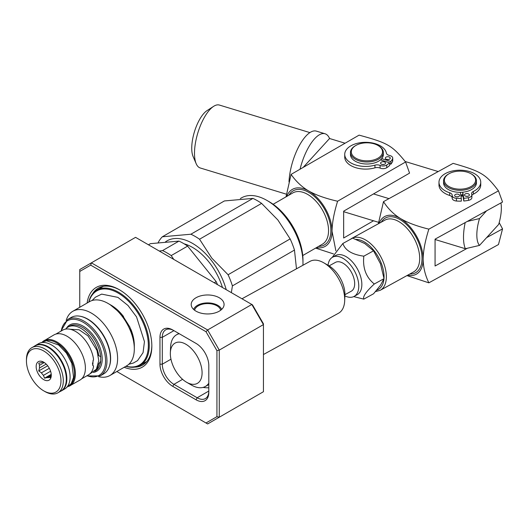 <?xml version="1.0" encoding="UTF-8"?>
<svg xmlns="http://www.w3.org/2000/svg" width="529" height="529" viewBox="0 0 529 529"><rect width="100%" height="100%" fill="white"/><g stroke="black" fill="none" stroke-linecap="round" stroke-linejoin="round"><path stroke-width="0.79" d="M51.22 374.248A8.385 4.84 60 0 1 51.154 374.677L50.374 377.653L49.263 377.375A8.385 4.84 60 0 1 47.24 377.554L44.562 378.175L43.444 375.365L50.586 371.246M43.444 375.365A8.385 4.84 60 0 1 41.421 372.846L38.749 370.941L39.53 367.966L46.202 364.111M49.316 368.29L41.421 372.846M39.53 367.966A8.385 4.84 60 0 1 39.53 365.268L38.749 363.192L41.421 362.57A8.385 4.84 60 0 1 43.444 362.391L44.304 362.557M44.257 362.537L39.53 365.268M49.263 377.375L50.731 376.522M51.029 375.365L47.24 377.554M51.273 375.273A10.686 6.169 60 0 1 44.462 380.027A10.686 6.169 60 0 1 36.303 368.356A10.686 6.169 60 0 1 43.715 362.186A10.686 6.169 60 0 1 51.273 375.273M60.98 380.88A24.413 14.098 60 0 1 43.715 390.845A24.413 14.098 60 0 1 26.45 360.943A24.413 14.098 60 0 1 43.715 350.978A24.413 14.098 60 0 1 60.98 380.88M26.45 360.943L26.45 359.601A26.06 15.043 60 0 1 31.846 347.672A26.06 15.043 60 0 1 51.928 354.655A26.06 15.043 60 0 1 63.301 380.88A26.06 15.043 60 0 1 57.906 392.809A26.06 15.043 60 0 1 44.879 391.52L43.715 390.845M51.214 374.334L44.562 378.175M47.689 365.784L38.749 370.941M60.359 391.394A26.139 15.09 -120 0 0 61.437 390.865L64.69 388.987A26.139 15.09 -120 0 0 64.69 358.801A26.139 15.09 -120 0 0 38.551 343.705L35.291 345.589A26.139 15.09 -120 0 0 34.299 346.257M61.437 390.865A26.139 15.09 -120 0 0 61.437 360.679A26.139 15.09 -120 0 0 35.291 345.589M42.657 341.589L53.938 334.917A26.06 15.043 60 0 1 74.02 341.899A26.06 15.043 60 0 1 85.394 368.124A26.06 15.043 60 0 1 79.998 380.053L68.585 386.494M93.415 366.452L93.547 366.531A25.815 14.905 60 0 1 88.475 374.876L81.658 378.81M55.849 334.103L62.66 330.169A25.815 14.905 60 0 1 81.069 335.604A25.815 14.905 60 0 1 93.547 359.27L92.482 363.833L93.547 366.531M98.282 355.204L100.702 356.857L100.702 361.102L98.791 364.012L98.467 363.826M98.791 364.012A25.815 14.905 60 0 1 95.088 370.895M65.616 329.104A25.815 14.905 60 0 1 68.01 327.081A25.815 14.905 60 0 1 86.154 332.265A25.815 14.905 60 0 1 98.791 355.495M60.855 331.207L67.666 319.496L71.15 317.479A32.553 18.793 60 0 1 87.43 319.093A32.553 18.793 60 0 1 110.449 358.966A32.553 18.793 60 0 1 103.704 373.864L100.219 375.881L86.67 375.914M87.43 319.093L87.893 319.364A31.899 18.416 60 0 1 110.449 358.424L110.449 358.966M109.238 366.756A32.15 18.561 -120 0 0 110.627 358.53A32.15 18.561 -120 0 0 80.077 316.243M98.573 376.661A37.083 21.411 -120 0 0 109.92 375.504A37.083 21.411 -120 0 0 117.603 358.53A37.083 21.411 -120 0 0 101.416 321.209A37.083 21.411 -120 0 0 72.837 311.277A37.083 21.411 -120 0 0 66.165 320.528M109.92 375.504L126.636 365.856A37.083 21.411 -120 0 0 134.313 348.882A37.083 21.411 -120 0 0 108.095 303.467A37.083 21.411 -120 0 0 89.553 301.629L72.837 311.277M130.709 328.945A32.758 18.912 -120 0 1 134.313 345.351L134.313 348.882M126.028 366.207A42.75 24.678 -120 0 0 148.345 345.404A42.75 24.678 -120 0 0 122.106 295.658A42.75 24.678 -120 0 0 88.945 301.98M125.849 366.313A43.404 25.061 -120 0 0 140.284 365.274A43.404 25.061 -120 0 0 149.277 345.404A43.404 25.061 -120 0 0 130.332 301.722A43.404 25.061 -120 0 0 96.88 290.097A43.404 25.061 -120 0 0 88.766 302.079M151.83 345.397A44.39 25.63 60 0 1 142.638 365.056A44.39 25.63 60 0 1 134.835 367.133M92.549 293.886A44.39 25.63 60 0 1 98.249 288.166A44.39 25.63 60 0 1 119.871 290.037M124.183 367.271A46.036 26.576 -120 0 0 151.836 346.078A46.036 26.576 -120 0 0 119.283 289.694A46.036 26.576 -120 0 0 87.1 303.044M79.753 307.283L79.753 271.456L90.697 265.135L205.993 331.703L216.936 350.661L216.936 416.667L205.993 422.988L116.836 371.517M196.014 343.394L172.758 329.97A18.085 10.441 -120 0 0 159.97 337.35L159.97 364.197A18.085 10.441 -120 0 0 172.758 386.349L196.014 399.772A18.085 10.441 -120 0 0 208.803 392.392L208.803 365.539A18.085 10.441 -120 0 0 196.014 343.394L196.014 343.394M205.993 422.988L207.639 423.941L219.264 417.222L219.264 350.105L263.442 324.594L263.442 391.718L219.264 417.222L216.936 416.667M196.014 399.772L197.172 397.762L208.803 391.05A16.439 9.496 60 0 1 205.397 398.575A16.439 9.496 60 0 1 197.172 397.762L173.922 384.338A16.439 9.496 60 0 1 162.297 364.197L162.297 337.35A16.439 9.496 60 0 1 165.703 329.825A16.439 9.496 60 0 1 173.922 330.638L162.297 337.35L159.97 337.35M203.057 387.413A16.439 9.496 0 0 0 208.803 387.764M216.936 350.661L219.264 350.105L207.639 329.964L91.378 262.847L79.753 269.559L79.753 271.456M90.697 265.135L91.378 262.847L135.556 237.342L251.817 304.459L263.442 324.594L263.442 323.814L252.498 304.856L251.817 304.459L207.639 329.964L205.993 331.703M196.014 311.171A16.439 9.496 180 0 1 194.646 310.278A16.439 9.496 180 0 1 191.194 304.459A16.439 9.496 180 0 1 207.639 294.97A16.439 9.496 180 0 1 224.078 304.459A16.439 9.496 180 0 1 213.928 313.228A16.439 9.496 180 0 1 196.014 311.171M172.758 329.97L173.922 330.638M173.79 259.415L171.204 255.586L187.623 246.104L216.169 281.62A57.542 33.221 60 0 1 217.518 284.655M148.457 244.788L150.421 243.657L178.967 241.105L162.548 250.587A57.542 33.221 60 0 1 171.204 255.586M162.548 250.587L159.289 251.044M178.967 241.105A57.542 33.221 60 0 1 187.623 246.104M216.169 281.62L214.212 282.751M222.458 287.512A46.036 26.576 -120 0 0 184.138 243.836M226.22 289.68A50.969 29.426 -120 0 0 165.511 241.852M231.345 292.643L232.41 285.891A57.542 33.221 -120 0 0 228.085 274.743L211.798 258.145L199.539 239.227A57.542 33.221 -120 0 0 190.883 234.228L162.337 236.78A57.542 33.221 -120 0 0 158.158 242.632M199.539 239.227L261.597 203.394A57.542 33.221 -120 0 0 252.941 198.401L190.883 234.228M232.41 285.891L294.474 250.065A57.542 33.221 -120 0 0 290.143 238.91L228.085 274.743M162.337 236.78L224.395 200.947L252.941 198.401M261.597 203.394L277.884 219.991L290.143 238.91M294.474 250.065L296.478 268.805M302.905 265.267A50.969 29.426 -120 0 0 302.972 262.847A50.969 29.426 -120 0 0 266.927 200.425A50.969 29.426 -120 0 0 241.442 197.899L240.331 198.547M266.927 200.425L269.254 201.767A47.683 27.528 -120 0 1 302.972 260.162L302.972 262.847M193.634 309.432A14.329 8.272 180 0 1 207.639 302.899A14.329 8.272 180 0 1 221.644 309.432M194.586 310.232A13.152 7.591 180 0 1 207.639 303.58A13.152 7.591 180 0 1 220.692 310.232M179.265 333.726A29.598 16.67 -118.8 0 0 176.712 334.685A29.598 16.67 -118.8 0 0 170.583 347.11L170.351 352.731A23.018 12.961 61.2 0 1 186.208 344.439A23.018 12.961 61.2 0 1 202.085 372.628A23.018 12.961 61.2 0 1 186.585 382.249A23.018 12.961 61.2 0 1 170.351 352.731M186.585 382.249L191.458 385.066A29.598 16.67 -118.8 0 0 205.232 386.54A29.598 16.67 -118.8 0 0 208.803 383.188M241.978 298.779L310.034 261.352A29.598 16.67 61.2 0 1 323.814 262.834A29.598 16.67 61.2 0 1 324.297 263.118A29.598 16.67 61.2 0 1 344.69 300.783A29.598 16.67 61.2 0 1 338.56 313.208L263.442 354.529M344.69 300.783L344.915 295.162A23.018 12.961 -118.8 0 0 329.058 265.869A23.018 12.961 -118.8 0 0 328.681 265.644L323.814 262.834M344.928 294.693L351.269 291.208A16.439 9.258 -118.8 0 0 351.454 272.342A16.439 9.258 -118.8 0 0 335.419 262.397L329.084 265.882M344.888 295.903A22.363 12.59 -118.8 0 0 354.119 296.399A22.363 12.59 -118.8 0 0 354.377 270.736A22.363 12.59 -118.8 0 0 332.569 257.213A22.363 12.59 -118.8 0 0 328.04 265.274M332.569 257.213L335.651 255.514A22.363 12.59 61.2 0 1 357.459 269.036A22.363 12.59 61.2 0 1 357.201 294.699L354.119 296.399M332.179 257.438L342.865 243.479C345.12 250.31 352.102 254.542 363.82 256.175C362.577 268.051 366.068 277.328 374.294 284C366.068 291.644 362.577 296.69 363.82 299.13L353.722 296.597M363.82 299.13L373.547 293.78L380.483 285.283L384.021 278.651L380.483 263.799L373.547 250.825L364.772 243.538L352.592 238.129L342.865 243.479M373.547 250.825L363.82 256.175M384.021 278.651L374.294 284M407.674 275.199A32.884 18.522 -118.8 0 0 423.16 259.124A32.884 18.522 -118.8 0 0 400.479 218.53A32.884 18.522 -118.8 0 0 379.148 223.337M378.334 223.78L383.492 201.648C388.021 208.704 393.682 214.331 400.479 218.53C407.416 222.649 416.872 226.187 428.854 229.143C425.131 240.966 423.233 250.958 423.16 259.124C423.233 267.211 425.131 275.113 428.854 282.836L406.946 275.596M486.581 210.813L467.239 221.453L479.519 218.55L486.581 210.813L502.55 202.032L498.477 190.843C485.635 174.061 481.535 171.575 453.115 163.355L383.492 201.648M286.024 196.841L291.089 174.391L359.085 135.133C387.843 142.956 392.049 145.382 405.591 161.986L409.565 173.115L343.658 211.164L343.658 238.01L373.514 220.778L378.539 222.306M333.501 253.913L315.615 248.101M405.591 161.986L337.595 201.238C333.951 213.114 332.1 223.139 332.033 231.299L335.849 250.726M316.415 247.645A32.884 18.984 -120 0 0 332.033 231.299A32.884 18.984 -120 0 0 308.784 191.029C315.886 195.049 325.487 198.454 337.595 201.238M291.089 174.391C295.916 181.381 301.814 186.929 308.784 191.029A32.884 18.984 -120 0 0 286.817 196.385M373.514 220.778L343.658 211.693M435.069 239.505L465.341 248.716A36.17 13.767 -73.1 0 1 465.189 222.583M373.514 193.925L388.98 198.633M300.042 169.227A36.17 13.767 -73.1 0 1 325.077 133.777A36.17 13.767 -73.1 0 1 329.567 138.505L345.08 143.22M289.006 181.91A36.17 13.767 -73.1 0 1 299.097 146.017A36.17 13.767 -73.1 0 1 316.349 131.126L325.077 133.777M405.26 161.53L438.204 171.555M286.394 194.189L200.253 167.977A32.884 12.517 -73.1 0 1 196.173 163.692A32.884 12.517 -73.1 0 1 197.846 132.878A32.884 12.517 -73.1 0 1 213.617 106.349A32.884 12.517 -73.1 0 1 219.396 105.059L309.901 132.6M213.617 106.349L207.037 110.614A26.305 10.011 106.9 0 0 194.421 131.833A26.305 10.011 106.9 0 0 193.085 156.485L196.173 163.692M303.183 167.409L329.567 138.505M499.184 222.63L502.55 228.878L486.581 237.66L498.662 224.422A26.305 10.011 106.9 0 0 500.93 202.918M479.519 218.55A26.305 10.011 106.9 0 0 479.519 245.403L465.341 248.716M486.581 237.66L479.519 245.403M428.854 282.836L498.477 244.543L502.55 228.878M467.239 248.299L435.069 266.001L435.069 239.148L467.239 221.453M498.477 190.843L428.854 229.143M389.635 162.78L389.635 165.465A26.615 15.367 180 0 1 386.732 167.719A4.933 2.85 180 0 1 380.113 168.103A4.933 2.85 0 0 0 374.955 167.838A20.882 12.055 180 0 1 344.729 157.053L344.729 154.369A20.882 12.055 0 0 0 374.955 165.154A4.933 2.85 180 0 1 380.113 165.418A4.933 2.85 0 0 0 386.732 165.035A26.615 15.367 0 0 0 389.635 162.78L380.47 159.884M381.707 158.647L390.825 161.53A26.615 15.367 0 0 0 392.551 158.905A4.933 2.85 0 0 0 392.73 158.138L392.73 160.823A4.933 2.85 180 0 1 392.551 161.59A26.615 15.367 180 0 1 390.825 164.215L389.635 163.838M381.303 160.142L381.303 159.103M383.353 152.497L383.353 154.514A16.439 9.496 180 0 1 365.605 163.977A16.439 9.496 180 0 1 350.469 154.514L350.469 152.497A16.439 9.496 0 0 0 365.605 161.96A16.439 9.496 0 0 0 383.353 152.497A16.439 9.496 0 0 0 378.539 145.786L377.957 145.455A15.619 9.019 180 0 1 381.092 155.605A15.619 9.019 180 0 1 365.671 160.816A15.619 9.019 180 0 1 352.254 154.944A15.619 9.019 180 0 1 355.865 145.455A15.619 9.019 180 0 1 377.957 145.455M355.865 145.455L355.283 145.786A16.439 9.496 0 0 0 350.469 152.497M392.73 158.138A4.933 2.85 0 0 0 389.542 155.473A4.933 2.85 180 0 1 386.382 153.112A20.882 12.055 0 0 0 364.521 142.334A20.882 12.055 0 0 0 344.729 154.369M381.878 164.387A2.466 1.422 180 0 1 380.596 163.137A2.466 1.422 180 0 1 383.062 161.709A2.466 1.422 180 0 1 385.529 163.137A2.466 1.422 180 0 1 381.878 164.387M386.613 159.388A2.466 1.422 180 0 1 385.33 158.138A2.466 1.422 180 0 1 387.797 156.716A2.466 1.422 180 0 1 390.263 158.138A2.466 1.422 180 0 1 386.613 159.388M390.825 161.53L390.825 164.215M388.623 159.48A2.466 1.422 0 0 0 386.977 159.48M383.882 164.479A2.466 1.422 0 0 0 382.242 164.479M460.792 195.267A16.439 9.496 0 0 0 462.802 195.141L462.736 192.192L463.781 198.315A26.615 15.367 0 0 0 468.515 197.661A4.933 2.85 -0 0 0 471.868 194.963A4.933 2.85 -0 0 0 471.736 194.302A4.933 2.85 180 0 1 471.597 193.634A4.933 2.85 180 0 1 473.343 191.458A20.882 12.055 -0 0 0 480.742 182.254A20.882 12.055 -0 0 0 459.86 170.199A20.882 12.055 -0 0 0 438.977 182.254A20.882 12.055 -0 0 0 449.67 192.774A4.933 2.85 180 0 1 452.196 195.261A4.933 2.85 180 0 1 452.189 195.386A4.933 2.85 0 0 0 452.189 195.512A4.933 2.85 0 0 0 456.461 198.335A26.615 15.367 0 0 0 461.328 198.454L461.328 201.139A26.615 15.367 180 0 1 456.461 201.02A4.933 2.85 180 0 1 452.189 198.196A4.933 2.85 180 0 1 452.189 198.071L452.189 195.637M452.189 197.773A4.933 2.85 -0 0 0 449.67 195.459A20.882 12.055 180 0 1 438.977 184.938L438.977 182.254M480.742 182.254L480.742 184.938A20.882 12.055 180 0 1 473.343 194.143A4.933 2.85 -0 0 0 471.868 195.38M471.868 194.963L471.868 197.648A4.933 2.85 180 0 1 468.515 200.346A26.615 15.367 180 0 1 463.781 201L462.961 196.087A18.085 10.441 0 0 1 460.951 196.219M462.736 194.765A15.784 9.112 180 0 1 460.733 194.89M476.444 180.819L476.444 182.836A16.439 9.496 180 0 1 459.999 192.331A16.439 9.496 180 0 1 443.56 182.836L443.56 180.819A16.439 9.496 0 0 0 459.999 190.314A16.439 9.496 0 0 0 476.444 180.819A16.439 9.496 0 0 0 471.623 174.107L471.048 173.776A15.619 9.019 180 0 1 471.048 186.525A15.619 9.019 180 0 1 448.956 186.525A15.619 9.019 180 0 1 448.956 173.776A15.619 9.019 180 0 1 452.355 172.289A15.619 9.019 180 0 1 471.048 173.776M448.956 173.776L448.374 174.107A16.439 9.496 0 0 0 443.56 180.819M461.328 198.454L460.303 192.325M454.662 195.651A2.466 1.422 180 0 1 454.656 195.512A2.466 1.422 180 0 1 457.116 194.09A2.466 1.422 180 0 1 459.582 195.512A2.466 1.422 180 0 1 457.235 196.933A2.466 1.422 180 0 1 454.662 195.651M464.482 195.102A2.466 1.422 180 0 1 464.469 194.963A2.466 1.422 180 0 1 466.935 193.541A2.466 1.422 180 0 1 469.402 194.963A2.466 1.422 180 0 1 467.054 196.385A2.466 1.422 180 0 1 464.482 195.102M463.781 198.315L463.781 201M462.802 195.141L462.961 196.087M467.762 196.305A2.466 1.422 -0 0 0 466.115 196.305M457.942 196.854A2.466 1.422 -0 0 0 456.296 196.854M31.846 347.672L34.868 345.926A26.06 15.043 60 0 1 54.95 352.909A26.06 15.043 60 0 1 66.323 379.134A26.06 15.043 60 0 1 60.928 391.063L57.906 392.809M45.19 340.888A25.399 14.667 60 0 1 64.234 349.266A25.399 14.667 60 0 1 74.463 373.897A25.399 14.667 60 0 1 70.456 384.643M43.94 340.689A26.06 15.043 60 0 1 64.022 347.672A26.06 15.043 60 0 1 75.396 373.897A26.06 15.043 60 0 1 70 385.826M100.702 361.102A25.815 14.905 60 0 1 95.451 370.849L94.731 371.265M68.01 327.081L69.636 326.135A25.815 14.905 60 0 1 88.667 332.172A25.815 14.905 60 0 1 100.702 356.857M66.489 328.198A26.8 15.473 60 0 1 86.868 328.707A26.8 15.473 60 0 1 102.097 356.771A26.8 15.473 60 0 1 102.19 359.032A26.8 15.473 60 0 1 93.316 372.442M61.252 330.982A31.568 18.224 60 0 1 85.162 323.517A31.568 18.224 60 0 1 105.562 360.976A31.568 18.224 60 0 1 87.06 375.689M67.666 319.496A32.553 18.793 60 0 1 92.747 328.218A32.553 18.793 60 0 1 106.957 360.976A32.553 18.793 60 0 1 100.219 375.881M123.561 316.56A32.758 18.912 -120 0 0 111.15 305.233L108.095 303.467M182.584 379.333L173.922 384.338L172.758 386.349M170.96 359.198L162.297 364.197L159.97 364.197M356.083 239.379A27.951 15.744 61.2 0 1 364.772 242.196A27.951 15.744 61.2 0 1 383.994 278.433M383.961 278.816A27.951 15.744 61.2 0 1 376.694 290.176M375.458 291.624L380.225 290.295A29.598 16.67 -118.8 0 0 384.867 266.709A29.598 16.67 -118.8 0 0 365.962 240.199A29.598 16.67 -118.8 0 0 351.699 238.434L350.158 239.465M351.699 238.434L385.026 220.097A29.598 16.67 61.2 0 1 413.896 237.997A29.598 16.67 61.2 0 1 413.552 271.959L380.225 290.295M409.81 274.022A31.237 17.596 -118.8 0 0 415.9 236.899A31.237 17.596 -118.8 0 0 381.283 222.16M318.577 246.395A31.237 18.039 -120 0 0 330.288 224.488A31.237 18.039 -120 0 0 308.784 192.371A31.237 18.039 -120 0 0 288.986 195.135M273.149 204.273L292.821 192.92A29.598 17.087 60 0 1 307.62 194.381A29.598 17.087 60 0 1 326.955 220.461A29.598 17.087 60 0 1 322.419 244.18L302.747 255.533M392.551 158.905L392.551 161.59M386.732 165.035L386.732 167.719M380.113 165.418L380.113 168.103M374.955 165.154L374.955 167.838M468.515 197.661L468.515 200.346M456.461 198.335L456.461 201.02M449.67 192.774L449.67 195.459M473.343 191.458L473.343 194.143M34.868 345.926C38.802 343.817 43.418 344.339 48.728 347.48C53.535 350.476 57.654 354.886 61.1 360.712C64.637 366.908 66.442 372.958 66.522 378.863C66.456 384.742 64.591 388.808 60.928 391.063M65.993 388.068L71.25 383.571L73.564 377.283L71.818 363.344L66.416 353.048L58.719 345.047L46.499 340.736L39.992 343.043M109.966 304.545L122.02 314.629L129.896 327.094L133.982 340.517L134.313 346.733M92.053 300.532L95.379 297.205L101.68 294.111L117.901 297.371L127.992 305.478L136.542 316.904L144.45 341.622L143.068 352.638L137.553 360.626L133.381 363.02L128.831 364.243M103.393 286.334L96.88 290.097M146.798 361.512L140.284 365.274M92.687 365.36L93.137 360.289M89.467 374.201L96.417 369.196L98.771 360.666L96.999 350.443L87.999 335.889L79.152 329.812L70.132 329.263M92.489 363.522A4.933 4.933 0 0 0 93.051 363.449M205.232 386.54L208.803 384.583M176.712 334.685L178.868 333.495M452.189 195.512L452.189 198.196"/></g></svg>
